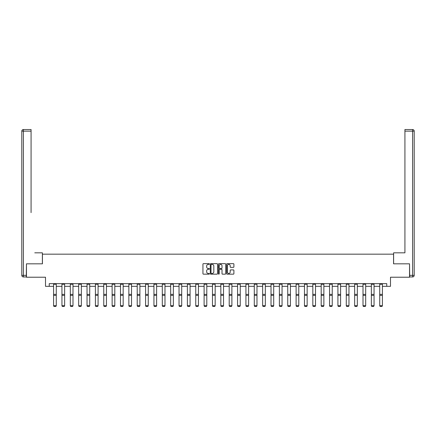 <?xml version="1.0" encoding="UTF-8"?>
<svg xmlns="http://www.w3.org/2000/svg" width="436" height="436" viewBox="0 0 436 436"><rect width="100%" height="100%" fill="white"/><g stroke="black" fill="none" stroke-linecap="round" stroke-linejoin="round"><path stroke-width="0.65" d="M209.422 264.014A0.371 0.371 0 0 0 209.057 263.649L203.465 263.649A0.529 0.529 0 0 0 202.936 264.172L202.936 273.645A0.529 0.529 0 0 0 203.465 274.168L209.057 274.168A0.371 0.371 0 0 0 209.422 273.803A0.371 0.371 0 0 0 209.057 273.432L208.332 273.432A1.684 1.684 0 0 1 206.648 271.748L206.648 270.963A1.684 1.684 0 0 1 208.332 269.279L209.057 269.279A0.371 0.371 0 0 0 209.422 268.908A0.371 0.371 0 0 0 209.057 268.538L208.332 268.538A1.684 1.684 0 0 1 206.648 266.854L206.648 266.069A1.684 1.684 0 0 1 208.332 264.385L209.057 264.385A0.371 0.371 0 0 0 209.422 264.014M233.38 267.355A0.529 0.529 0 0 0 233.903 266.832L233.903 264.172A0.529 0.529 0 0 0 233.38 263.649L227.167 263.649A0.529 0.529 0 0 0 226.644 264.172L226.644 273.645A0.529 0.529 0 0 0 227.167 274.168L233.38 274.168A0.529 0.529 0 0 0 233.903 273.645L233.903 270.434A0.529 0.529 0 0 0 233.38 269.906L230.72 269.906A0.529 0.529 0 0 0 230.192 270.434L230.192 272.026A1.406 1.406 0 0 1 228.786 273.432A1.406 1.406 0 0 1 227.379 272.026L227.379 265.791A1.406 1.406 0 0 1 228.786 264.385A1.406 1.406 0 0 1 230.192 265.791L230.192 266.832A0.529 0.529 0 0 0 230.72 267.355L233.38 267.355M49.246 286.332L49.246 283.651L386.754 283.651L386.754 286.332L390.503 286.332L390.503 277.22L409.535 277.22L409.535 263.818L393.561 263.818L393.561 254.166L42.439 254.166L42.439 263.818L26.465 263.818L26.465 277.22L45.497 277.22L45.497 286.332L53.59 286.332M217.542 264.172A0.529 0.529 0 0 0 217.014 263.649L210.806 263.649A0.529 0.529 0 0 0 210.277 264.172L210.277 273.645A0.529 0.529 0 0 0 210.806 274.168L217.014 274.168A0.529 0.529 0 0 0 217.542 273.645L217.542 264.172M218.986 263.649L225.194 263.649A0.529 0.529 0 0 1 225.723 264.172L225.723 273.645A0.529 0.529 0 0 1 225.194 274.168L222.54 274.168A0.529 0.529 0 0 1 222.011 273.645L222.011 269.802A0.529 0.529 0 0 0 221.488 269.279L219.722 269.279A0.529 0.529 0 0 0 219.199 269.802L219.199 273.803A0.371 0.371 0 0 1 218.828 274.168A0.371 0.371 0 0 1 218.458 273.803L218.458 264.172A0.529 0.529 0 0 1 218.986 263.649M56.271 286.332L61.95 286.332M64.632 286.332L70.316 286.332M72.992 286.332L78.676 286.332M81.358 286.332L87.037 286.332M89.718 286.332L95.402 286.332M98.084 286.332L103.763 286.332M106.444 286.332L112.128 286.332M114.81 286.332L120.489 286.332M123.17 286.332L128.854 286.332M131.53 286.332L137.215 286.332M139.896 286.332L145.575 286.332M148.256 286.332L153.941 286.332M156.622 286.332L162.301 286.332M164.982 286.332L170.667 286.332M173.348 286.332L179.027 286.332M181.708 286.332L187.393 286.332M190.069 286.332L195.753 286.332M198.435 286.332L204.113 286.332M206.795 286.332L212.479 286.332M215.161 286.332L220.839 286.332M223.521 286.332L229.205 286.332M231.887 286.332L237.566 286.332M240.247 286.332L245.931 286.332M248.607 286.332L254.292 286.332M256.973 286.332L262.652 286.332M265.333 286.332L271.018 286.332M273.699 286.332L279.378 286.332M282.059 286.332L287.744 286.332M290.425 286.332L296.104 286.332M298.785 286.332L304.47 286.332M307.146 286.332L312.83 286.332M315.511 286.332L321.19 286.332M323.872 286.332L329.556 286.332M332.237 286.332L337.916 286.332M340.598 286.332L346.282 286.332M348.964 286.332L354.642 286.332M357.324 286.332L363.008 286.332M365.684 286.332L371.368 286.332M374.05 286.332L379.729 286.332M382.41 286.332L386.754 286.332M211.384 264.385A0.371 0.371 0 0 0 211.013 264.75L211.013 273.067A0.371 0.371 0 0 0 211.384 273.432L212.147 273.432A1.684 1.684 0 0 0 213.831 271.748L213.831 266.069A1.684 1.684 0 0 0 212.147 264.385L211.384 264.385M222.011 265.818A1.406 1.406 0 0 0 220.605 264.412A1.406 1.406 0 0 0 219.199 265.818L219.199 268.015A0.529 0.529 0 0 0 219.722 268.538L221.488 268.538A0.529 0.529 0 0 0 222.011 268.015L222.011 265.818M53.59 305.805L53.993 306.47L53.59 305.707L56.271 305.707L55.868 306.47L53.993 306.432L55.868 306.47M56.271 283.651L56.271 305.707L55.868 306.432M53.59 283.651L53.59 305.707L53.993 306.432M42.385 263.818L42.385 252.826L34.771 252.826M31.076 131.138L23.408 131.138L23.408 129.53L31.076 129.53L31.076 212.621M23.408 276.947L23.408 275.339L21.8 275.339A1.608 1.608 0 0 0 23.408 276.947L26.302 276.947L23.408 276.947A1.608 1.608 0 0 1 21.8 275.339L21.8 131.138A1.608 1.608 0 0 1 23.408 129.53A1.608 1.608 0 0 0 21.8 131.138L23.408 131.138L23.408 275.339L26.302 275.339L26.465 263.818M26.302 275.339L26.302 276.947M401.229 252.826L404.924 252.826L404.924 129.53L412.592 129.53L404.924 129.53M393.615 263.818L393.615 252.826L404.924 252.826L404.924 212.621M412.592 276.947L409.698 276.947L412.592 276.947A1.608 1.608 0 0 0 414.2 275.339L414.2 131.138L414.2 275.339A1.608 1.608 0 0 1 412.592 276.947L412.592 131.138L404.924 131.138M409.698 276.947L409.535 263.818M414.2 131.138A1.608 1.608 0 0 0 412.592 129.53A1.608 1.608 0 0 1 414.2 131.138A1.608 1.608 0 0 0 412.592 129.53L412.592 131.138L414.2 131.138A1.608 1.608 0 0 0 412.592 129.53M61.95 305.805L62.353 306.47L61.95 305.707L64.632 305.707L64.228 306.47L62.353 306.432L64.228 306.47M70.316 305.805L70.714 306.47L70.316 305.707L72.992 305.707L72.594 306.47L70.714 306.432L72.594 306.47M64.632 283.651L64.632 305.707L64.228 306.432M61.95 283.651L61.95 305.707L62.353 306.432M72.992 283.651L72.992 305.707L72.594 306.432M70.316 283.651L70.316 305.707L70.714 306.432M78.676 305.805L79.079 306.47L78.676 305.707L81.358 305.707L80.954 306.47L79.079 306.432L80.954 306.47M87.037 305.805L87.44 306.47L87.037 305.707L89.718 305.707L89.32 306.47L87.44 306.432L89.32 306.47M95.402 305.805L95.806 306.47L95.402 305.707L98.084 305.707L97.68 306.47L95.806 306.432L97.68 306.47M81.358 283.651L81.358 305.707L80.954 306.432M78.676 283.651L78.676 305.707L79.079 306.432M89.718 283.651L89.718 305.707L89.32 306.432M87.037 283.651L87.037 305.707L87.44 306.432M98.084 283.651L98.084 305.707L97.68 306.432M95.402 283.651L95.402 305.707L95.806 306.432M103.763 305.805L104.166 306.47L103.763 305.707L106.444 305.707L106.041 306.47L104.166 306.432L106.041 306.47M106.444 283.651L106.444 305.707L106.041 306.432M103.763 283.651L103.763 305.707L104.166 306.432M112.128 305.805L112.532 306.47L112.128 305.707L114.81 305.707L114.406 306.47L112.532 306.432L114.406 306.47M114.81 283.651L114.81 305.707L114.406 306.432M112.128 283.651L112.128 305.707L112.532 306.432M120.489 305.805L120.892 306.47L120.489 305.707L123.17 305.707L122.767 306.47L120.892 306.432L122.767 306.47M123.17 283.651L123.17 305.707L122.767 306.432M120.489 283.651L120.489 305.707L120.892 306.432M128.854 305.805L129.252 306.47L128.854 305.707L131.53 305.707L131.132 306.47L129.252 306.432L131.132 306.47M131.53 283.651L131.53 305.707L131.132 306.432M128.854 283.651L128.854 305.707L129.252 306.432M137.215 305.805L137.618 306.47L137.215 305.707L139.896 305.707L139.493 306.47L137.618 306.432L139.493 306.47M139.896 283.651L139.896 305.707L139.493 306.432M137.215 283.651L137.215 305.707L137.618 306.432M145.575 305.805L145.978 306.47L145.575 305.707L148.256 305.707L147.859 306.47L145.978 306.432L147.859 306.47M148.256 283.651L148.256 305.707L147.859 306.432M145.575 283.651L145.575 305.707L145.978 306.432M153.941 305.805L154.344 306.47L153.941 305.707L156.622 305.707L156.219 306.47L154.344 306.432L156.219 306.47M156.622 283.651L156.622 305.707L156.219 306.432M153.941 283.651L153.941 305.707L154.344 306.432M162.301 305.805L162.704 306.47L162.301 305.707L164.982 305.707L164.579 306.47L162.704 306.432L164.579 306.47M164.982 283.651L164.982 305.707L164.579 306.432M162.301 283.651L162.301 305.707L162.704 306.432M170.667 305.805L171.07 306.47L170.667 305.707L173.348 305.707L172.945 306.47L171.07 306.432L172.945 306.47M173.348 283.651L173.348 305.707L172.945 306.432M170.667 283.651L170.667 305.707L171.07 306.432M179.027 305.805L179.43 306.47L179.027 305.707L181.708 305.707L181.305 306.47L179.43 306.432L181.305 306.47M181.708 283.651L181.708 305.707L181.305 306.432M179.027 283.651L179.027 305.707L179.43 306.432M187.393 305.805L187.791 306.47L187.393 305.707L190.069 305.707L189.671 306.47L187.791 306.432L189.671 306.47M190.069 283.651L190.069 305.707L189.671 306.432M187.393 283.651L187.393 305.707L187.791 306.432M195.753 305.805L196.156 306.47L195.753 305.707L198.435 305.707L198.031 306.47L196.156 306.432L198.031 306.47M198.435 283.651L198.435 305.707L198.031 306.432M195.753 283.651L195.753 305.707L196.156 306.432M204.113 305.805L204.517 306.47L204.113 305.707L206.795 305.707L206.392 306.47L204.517 306.432L206.392 306.47M206.795 283.651L206.795 305.707L206.392 306.432M204.113 283.651L204.113 305.707L204.517 306.432M212.479 305.805L212.882 306.47L212.479 305.707L215.161 305.707L214.757 306.47L212.882 306.432L214.757 306.47M215.161 283.651L215.161 305.707L214.757 306.432M212.479 283.651L212.479 305.707L212.882 306.432M220.839 305.805L221.243 306.47L220.839 305.707L223.521 305.707L223.118 306.47L221.243 306.432L223.118 306.47M223.521 283.651L223.521 305.707L223.118 306.432M220.839 283.651L220.839 305.707L221.243 306.432M229.205 305.805L229.609 306.47L229.205 305.707L231.887 305.707L231.483 306.47L229.609 306.432L231.483 306.47M231.887 283.651L231.887 305.707L231.483 306.432M229.205 283.651L229.205 305.707L229.609 306.432M237.566 305.805L237.969 306.47L237.566 305.707L240.247 305.707L239.844 306.47L237.969 306.432L239.844 306.47M240.247 283.651L240.247 305.707L239.844 306.432M237.566 283.651L237.566 305.707L237.969 306.432M245.931 305.805L246.329 306.47L245.931 305.707L248.607 305.707L248.209 306.47L246.329 306.432L248.209 306.47M248.607 283.651L248.607 305.707L248.209 306.432M245.931 283.651L245.931 305.707L246.329 306.432M254.292 305.805L254.695 306.47L254.292 305.707L256.973 305.707L256.57 306.47L254.695 306.432L256.57 306.47M256.973 283.651L256.973 305.707L256.57 306.432M254.292 283.651L254.292 305.707L254.695 306.432M262.652 305.805L263.055 306.47L262.652 305.707L265.333 305.707L264.93 306.47L263.055 306.432L264.93 306.47M265.333 283.651L265.333 305.707L264.93 306.432M262.652 283.651L262.652 305.707L263.055 306.432M271.018 305.805L271.421 306.47L271.018 305.707L273.699 305.707L273.296 306.47L271.421 306.432L273.296 306.47M273.699 283.651L273.699 305.707L273.296 306.432M271.018 283.651L271.018 305.707L271.421 306.432M279.378 305.805L279.781 306.47L279.378 305.707L282.059 305.707L281.656 306.47L279.781 306.432L281.656 306.47M282.059 283.651L282.059 305.707L281.656 306.432M279.378 283.651L279.378 305.707L279.781 306.432M287.744 305.805L288.142 306.47L287.744 305.707L290.425 305.707L290.022 306.47L288.142 306.432L290.022 306.47M290.425 283.651L290.425 305.707L290.022 306.432M287.744 283.651L287.744 305.707L288.142 306.432M296.104 305.805L296.507 306.47L296.104 305.707L298.785 305.707L298.382 306.47L296.507 306.432L298.382 306.47M298.785 283.651L298.785 305.707L298.382 306.432M296.104 283.651L296.104 305.707L296.507 306.432M304.47 305.805L304.868 306.47L304.47 305.707L307.146 305.707L306.748 306.47L304.868 306.432L306.748 306.47M307.146 283.651L307.146 305.707L306.748 306.432M304.47 283.651L304.47 305.707L304.868 306.432M312.83 305.805L313.233 306.47L312.83 305.707L315.511 305.707L315.108 306.47L313.233 306.432L315.108 306.47M315.511 283.651L315.511 305.707L315.108 306.432M312.83 283.651L312.83 305.707L313.233 306.432M321.19 305.805L321.594 306.47L321.19 305.707L323.872 305.707L323.468 306.47L321.594 306.432L323.468 306.47M323.872 283.651L323.872 305.707L323.468 306.432M321.19 283.651L321.19 305.707L321.594 306.432M329.556 305.805L329.959 306.47L329.556 305.707L332.237 305.707L331.834 306.47L329.959 306.432L331.834 306.47M332.237 283.651L332.237 305.707L331.834 306.432M329.556 283.651L329.556 305.707L329.959 306.432M337.916 305.805L338.32 306.47L337.916 305.707L340.598 305.707L340.194 306.47L338.32 306.432L340.194 306.47M340.598 283.651L340.598 305.707L340.194 306.432M337.916 283.651L337.916 305.707L338.32 306.432M346.282 305.805L346.68 306.47L346.282 305.707L348.964 305.707L348.56 306.47L346.68 306.432L348.56 306.47M348.964 283.651L348.964 305.707L348.56 306.432M346.282 283.651L346.282 305.707L346.68 306.432M354.642 305.805L355.046 306.47L354.642 305.707L357.324 305.707L356.921 306.47L355.046 306.432L356.921 306.47M357.324 283.651L357.324 305.707L356.921 306.432M354.642 283.651L354.642 305.707L355.046 306.432M363.008 305.805L363.406 306.47L363.008 305.707L365.684 305.707L365.286 306.47L363.406 306.432L365.286 306.47M365.684 283.651L365.684 305.707L365.286 306.432M363.008 283.651L363.008 305.707L363.406 306.432M371.368 305.805L371.772 306.47L371.368 305.707L374.05 305.707L373.647 306.47L371.772 306.432L373.647 306.47M374.05 283.651L374.05 305.707L373.647 306.432M371.368 283.651L371.368 305.707L371.772 306.432M379.729 305.805L380.132 306.47L379.729 305.707L382.41 305.707L382.007 306.47L380.132 306.432L382.007 306.47M382.41 283.651L382.41 305.707L382.007 306.432M379.729 283.651L379.729 305.707L380.132 306.432M56.271 283.662L53.59 283.662M56.271 294.365L53.59 294.365M56.271 295.379L53.59 295.379M56.271 284.239L53.59 284.239M409.698 275.339L414.2 275.339M64.632 283.662L61.95 283.662M64.632 294.365L61.95 294.365M64.632 295.379L61.95 295.379M64.632 284.239L61.95 284.239M72.992 283.662L70.316 283.662M72.992 294.365L70.316 294.365M72.992 295.379L70.316 295.379M72.992 284.239L70.316 284.239M81.358 283.662L78.676 283.662M81.358 294.365L78.676 294.365M81.358 295.379L78.676 295.379M81.358 284.239L78.676 284.239M89.718 283.662L87.037 283.662M89.718 294.365L87.037 294.365M89.718 295.379L87.037 295.379M89.718 284.239L87.037 284.239M98.084 283.662L95.402 283.662M98.084 294.365L95.402 294.365M98.084 295.379L95.402 295.379M98.084 284.239L95.402 284.239M106.444 283.662L103.763 283.662M106.444 294.365L103.763 294.365M106.444 295.379L103.763 295.379M106.444 284.239L103.763 284.239M114.81 283.662L112.128 283.662M114.81 294.365L112.128 294.365M114.81 295.379L112.128 295.379M114.81 284.239L112.128 284.239M123.17 283.662L120.489 283.662M123.17 294.365L120.489 294.365M123.17 295.379L120.489 295.379M123.17 284.239L120.489 284.239M131.53 283.662L128.854 283.662M131.53 294.365L128.854 294.365M131.53 295.379L128.854 295.379M131.53 284.239L128.854 284.239M139.896 283.662L137.215 283.662M139.896 294.365L137.215 294.365M139.896 295.379L137.215 295.379M139.896 284.239L137.215 284.239M148.256 283.662L145.575 283.662M148.256 294.365L145.575 294.365M148.256 295.379L145.575 295.379M148.256 284.239L145.575 284.239M156.622 283.662L153.941 283.662M156.622 294.365L153.941 294.365M156.622 295.379L153.941 295.379M156.622 284.239L153.941 284.239M164.982 283.662L162.301 283.662M164.982 294.365L162.301 294.365M164.982 295.379L162.301 295.379M164.982 284.239L162.301 284.239M173.348 283.662L170.667 283.662M173.348 294.365L170.667 294.365M173.348 295.379L170.667 295.379M173.348 284.239L170.667 284.239M181.708 283.662L179.027 283.662M181.708 294.365L179.027 294.365M181.708 295.379L179.027 295.379M181.708 284.239L179.027 284.239M190.069 283.662L187.393 283.662M190.069 294.365L187.393 294.365M190.069 295.379L187.393 295.379M190.069 284.239L187.393 284.239M198.435 283.662L195.753 283.662M198.435 294.365L195.753 294.365M198.435 295.379L195.753 295.379M198.435 284.239L195.753 284.239M206.795 283.662L204.113 283.662M206.795 294.365L204.113 294.365M206.795 295.379L204.113 295.379M206.795 284.239L204.113 284.239M215.161 283.662L212.479 283.662M215.161 294.365L212.479 294.365M215.161 295.379L212.479 295.379M215.161 284.239L212.479 284.239M223.521 283.662L220.839 283.662M223.521 294.365L220.839 294.365M223.521 295.379L220.839 295.379M223.521 284.239L220.839 284.239M231.887 283.662L229.205 283.662M231.887 294.365L229.205 294.365M231.887 295.379L229.205 295.379M231.887 284.239L229.205 284.239M240.247 283.662L237.566 283.662M240.247 294.365L237.566 294.365M240.247 295.379L237.566 295.379M240.247 284.239L237.566 284.239M248.607 283.662L245.931 283.662M248.607 294.365L245.931 294.365M248.607 295.379L245.931 295.379M248.607 284.239L245.931 284.239M256.973 283.662L254.292 283.662M256.973 294.365L254.292 294.365M256.973 295.379L254.292 295.379M256.973 284.239L254.292 284.239M265.333 283.662L262.652 283.662M265.333 294.365L262.652 294.365M265.333 295.379L262.652 295.379M265.333 284.239L262.652 284.239M273.699 283.662L271.018 283.662M273.699 294.365L271.018 294.365M273.699 295.379L271.018 295.379M273.699 284.239L271.018 284.239M282.059 283.662L279.378 283.662M282.059 294.365L279.378 294.365M282.059 295.379L279.378 295.379M282.059 284.239L279.378 284.239M290.425 283.662L287.744 283.662M290.425 294.365L287.744 294.365M290.425 295.379L287.744 295.379M290.425 284.239L287.744 284.239M298.785 283.662L296.104 283.662M298.785 294.365L296.104 294.365M298.785 295.379L296.104 295.379M298.785 284.239L296.104 284.239M307.146 283.662L304.47 283.662M307.146 294.365L304.47 294.365M307.146 295.379L304.47 295.379M307.146 284.239L304.47 284.239M315.511 283.662L312.83 283.662M315.511 294.365L312.83 294.365M315.511 295.379L312.83 295.379M315.511 284.239L312.83 284.239M323.872 283.662L321.19 283.662M323.872 294.365L321.19 294.365M323.872 295.379L321.19 295.379M323.872 284.239L321.19 284.239M332.237 283.662L329.556 283.662M332.237 294.365L329.556 294.365M332.237 295.379L329.556 295.379M332.237 284.239L329.556 284.239M340.598 283.662L337.916 283.662M340.598 294.365L337.916 294.365M340.598 295.379L337.916 295.379M340.598 284.239L337.916 284.239M348.964 283.662L346.282 283.662M348.964 294.365L346.282 294.365M348.964 295.379L346.282 295.379M348.964 284.239L346.282 284.239M357.324 283.662L354.642 283.662M357.324 294.365L354.642 294.365M357.324 295.379L354.642 295.379M357.324 284.239L354.642 284.239M365.684 283.662L363.008 283.662M365.684 294.365L363.008 294.365M365.684 295.379L363.008 295.379M365.684 284.239L363.008 284.239M374.05 283.662L371.368 283.662M374.05 294.365L371.368 294.365M374.05 295.379L371.368 295.379M374.05 284.239L371.368 284.239M382.41 283.662L379.729 283.662M382.41 294.365L379.729 294.365M382.41 295.379L379.729 295.379M382.41 284.239L379.729 284.239"/></g></svg>
